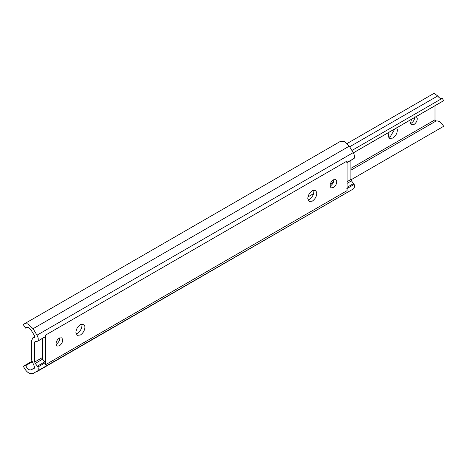 <?xml version="1.0" encoding="UTF-8"?>
<svg xmlns="http://www.w3.org/2000/svg" width="467" height="467" viewBox="0 0 467 467"><rect width="100%" height="100%" fill="white"/><g stroke="black" fill="none" stroke-linecap="round" stroke-linejoin="round"><path stroke-width="0.7" d="M307.981 196.876L313.596 193.636M330.297 183.998L333.397 182.206M416.278 116.534L417.276 118.291C417.282 120.836 416.167 122.932 413.925 124.578L411.544 124.812L410.557 122.862L411.573 119.254M414.749 116.832C414.754 119.377 413.634 121.473 411.398 123.119L410.639 123.457M396.681 127.847L397.347 129.639C397.353 133.06 395.853 135.879 392.846 138.086L389.641 138.407L388.322 135.786L389.011 132.278M394.849 128.91L390.319 136.627L388.637 137.222M349.66 146.79L437.702 95.957L434.316 93.488L433.411 93.698L347.197 143.468M350.939 179.842L443.65 126.318C441.344 122.331 438.822 120.556 436.079 121.006L435.005 119.809L435.005 105.723M353.344 152.872L443.276 100.948L443.65 100.685L442.255 98.321C440.801 98.916 439.284 98.128 437.702 95.957M350.898 170.181L436.079 121.006M351.902 150.485L442.255 98.321M353.326 152.837L443.65 100.685M62.701 339.556C62.706 342.101 61.591 344.197 59.35 345.843L56.968 346.076L55.987 344.126C56.087 341.616 57.207 339.591 59.35 338.055L61.737 337.816L62.701 339.556M59.747 337.851C59.758 340.396 58.638 342.498 56.402 344.138L56.005 344.342M84.936 326.561C84.941 329.988 83.441 332.802 80.435 335.008L77.23 335.329L75.911 332.708C76.045 329.328 77.557 326.608 80.435 324.542L83.64 324.226L84.936 326.561M81.801 323.999L81.982 324.857C81.988 328.283 80.487 331.097 77.481 333.304L76.109 333.852M316.819 192.684C316.824 196.105 315.324 198.924 312.318 201.131L309.113 201.452L307.794 198.831C307.934 195.451 309.44 192.731 312.318 190.664L315.523 190.349L316.819 192.684M313.69 190.122L313.865 190.98C313.877 194.406 312.376 197.22 309.364 199.427L307.998 199.975M336.748 181.336C336.754 183.881 335.639 185.977 333.397 187.623L331.015 187.857L330.035 185.907C330.134 183.397 331.255 181.371 333.397 179.83L335.785 179.597L336.748 181.336M333.794 179.632C333.806 182.177 332.685 184.272 330.449 185.919L330.052 186.123M42.065 338.674L42.065 357.769L42.625 359.164L45.34 362.707L45.649 364.663L45.649 335.055L45.34 336.654L37.961 340.91C38.563 339.305 38.241 337.396 36.992 335.183L33.069 328.715L27.868 323.847L24.331 323.859L23.35 324.758L25.743 328.208L27.395 327.256M37.483 341.243L34.996 341.389M35.247 341.319L34.686 342.072L34.686 362.024L35.247 363.425L37.961 366.969C38.563 369.269 38.241 370.804 36.992 371.574L353.198 189.012C354.447 188.242 354.774 186.707 354.173 184.407L351.458 180.863L350.898 179.468L350.898 160.374M353.198 189.012L33.069 373.512C29.374 374.382 26.134 371.96 23.35 366.251L25.743 365.562C27.156 368.854 28.931 370.29 31.061 369.858L34.488 368.159M34.517 368.142L34.237 366.081L31.738 360.326L31.738 340.367L32.912 337.775L34.797 336.684M34.774 336.987L32.912 337.775M33.869 337.513L34.488 337.431M34.675 337.244L34.237 337.501L34.459 335.662L31.061 330.052L28.131 327.402L26.421 327.472L25.743 328.208M346.794 162.609L354.173 158.354C354.774 156.743 354.447 154.834 353.198 152.627L349.281 146.153L344.074 141.285L340.542 141.297L24.331 323.859M45.649 364.663L347.104 190.624L347.104 161.01L45.649 335.055M42.695 359.251L42.695 338.306M25.743 365.562L31.96 361.972M42.065 356.134L42.695 355.772M23.35 366.251L31.826 361.353M42.065 355.445L42.695 355.078M350.898 168.371L435.005 119.809M45.34 362.707L37.961 366.969M44.861 361.826L37.483 366.081M42.625 359.164L35.247 363.425M42.065 357.769L34.686 362.024M36.035 341.295L34.686 342.072M347.104 187.325L353.694 183.519M346.794 188.668L354.173 184.407M347.104 183.379L351.458 180.863M347.104 181.657L350.898 179.468M31.061 369.858L34.774 367.716M36.992 335.183L353.198 152.627M33.069 328.715L349.281 146.153M37.734 341.173L45.112 336.917M353.945 158.611L347.104 162.563"/></g></svg>
